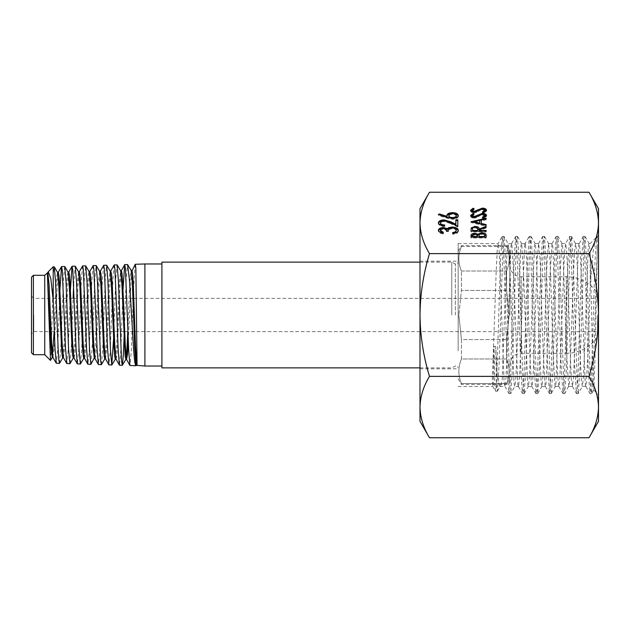 <?xml version="1.0" encoding="UTF-8"?>
<svg xmlns="http://www.w3.org/2000/svg" width="630" height="630" viewBox="0 0 630 630"><rect width="100%" height="100%" fill="white"/><g stroke="black" fill="none" stroke-linecap="round" stroke-linejoin="round"><path stroke-width="0.47" stroke-dasharray="3.15 2.36" d="M458.167 315L458.167 251.213L458.167 315M161.91 367.873L161.91 262.127M144.9 263.97L144.9 366.03M123.023 289.579L120.818 350.532L119.503 365.243M124.323 331.632L126.173 279.334L127.496 264.513M135.166 264.364L133.544 289.02M133.198 298.368L131.339 350.752L130.016 365.565M53.219 266.821L53.219 275.176L54.204 266.789M59.897 290.005L57.676 349.154L56.353 363.282M59.559 363.297L60.819 348.201L63.378 280.689L64.677 266.466M70.41 289.855L68.19 349.382L66.874 363.605M70.025 363.605L71.284 348.351L73.112 298.368M73.655 284.579L75.167 266.136M82.561 265.986L81.294 281.311L78.718 349.626L77.411 363.935M80.475 363.951L81.735 348.681L84.31 280.224L85.617 265.813M93.098 265.663L91.83 281.098L89.255 349.831L87.932 364.258M92.901 331.632L94.776 280.019L96.075 265.49M103.619 265.348L102.351 280.925L99.761 350.091L98.445 364.589M101.43 364.589L102.69 349.075L105.257 279.783L106.564 265.159M114.124 265.017L112.864 280.697L110.281 350.311L108.966 364.912M113.597 338.656L115.715 279.531L117.03 264.836M90.948 364.282L92.61 339.271M44.73 275.31L44.73 354.69M47.801 272.593L47.407 273.759L47.447 272.593M51.534 341.098L53.219 275.176M33.39 275.31L33.39 354.69M31.5 277.2L31.5 352.8M33.768 315L33.768 331.632L33.768 315M589.003 192.244C595.09 202.261 598.248 212.491 598.5 222.933L598.5 421.312M597.555 315L597.555 331.632L597.555 315M451.757 315L451.757 262.127L451.757 315M509.859 315L509.859 251.213L509.859 315M509.859 364.613C510.528 357.722 514.308 353.942 521.199 353.272L521.199 315L521.199 353.272L566.275 353.272L566.275 276.727L566.275 353.272A38.273 38.273 0 0 0 598.5 335.648L598.5 294.352L598.5 335.648M509.859 265.387C510.528 272.278 514.308 276.058 521.199 276.727L521.199 315L521.199 276.727L566.275 276.727A38.273 38.273 0 0 1 598.5 294.352M506.583 290.438L509.174 315L506.583 290.438L506.583 271.018C510.016 262.868 510.016 254.685 506.583 246.456C510.016 254.599 510.016 262.789 506.583 271.018L506.583 290.438L461.444 290.438L458.853 315L461.444 290.438L461.444 271.018L461.444 290.438L506.583 290.438M506.583 246.456L506.583 245.542L506.583 246.456L461.444 246.456C458.01 254.599 458.01 262.789 461.444 271.018C458.01 262.868 458.01 254.685 461.444 246.456L461.444 245.542L461.444 246.456L506.583 246.456M461.444 271.018L506.583 271.018L461.444 271.018M461.444 358.982L461.444 339.562L506.583 339.562L506.583 358.982L506.583 339.562L461.444 339.562L461.444 358.982L506.583 358.982L461.444 358.982C458.01 367.132 458.01 375.315 461.444 383.544L461.444 384.457L461.444 383.544L506.583 383.544L506.583 384.457L506.583 383.544L461.444 383.544C458.01 375.401 458.01 367.211 461.444 358.982M461.444 339.562L458.853 315L461.444 339.562M506.583 339.562L509.174 315L506.583 339.562M506.583 383.544C510.016 375.401 510.016 367.211 506.583 358.982C510.016 367.132 510.016 375.315 506.583 383.544M50.55 360.423L51.227 350.737M135.946 365.408L136.167 364.707L137.049 364.707L136.978 365.786M161.91 315L161.91 366.03L161.91 315M54.141 331.632L55.794 291.414L56.621 277.373L57.558 272.443M62.701 357.824L64.095 343.783L66.662 284.209L67.308 275.231L68.064 272.16M73.222 358.076L74.616 343.854L77.183 283.917L78.577 271.845M83.727 358.352L85.129 344.082L87.704 283.673L88.35 274.641L89.106 271.593M94.681 357.163L98.296 282.161L99.619 271.325M104.769 358.919L106.163 344.508L108.73 283.398L110.124 271.018M115.282 359.179L116.684 344.657L119.259 283.083L120.645 270.743M127.788 331.632L129.418 290.107L130.237 275.656L131.142 270.443M52.936 357.438L54.259 347.012L57.873 273.767M63.465 357.73L64.78 347.177L68.394 273.499M73.978 357.982L74.734 354.926L75.379 345.917L77.947 285.965L79.349 271.75M84.483 358.257L85.207 355.627L85.806 347.618L89.428 272.963M95.004 358.565L95.76 355.493L96.406 346.476L98.973 285.744L100.383 271.223M105.533 358.832L106.848 347.981L110.455 272.436M116.038 359.092L116.802 356.005L117.448 346.752L120.015 285.201L121.417 270.648M128.276 340.586L131.489 271.932M136.749 365.368L137.049 364.707M429.487 192.244C423.407 202.238 420.241 212.468 419.99 222.933L419.99 315C420.241 294.076 423.407 273.609 429.487 253.622C423.399 243.597 420.241 233.368 419.99 222.933L419.99 208.688M458.167 341.909L458.167 261.182L458.167 341.909M419.99 341.909L419.99 261.182L419.99 341.909M511.836 243.763L508.048 243.503L509.024 250.732L510.001 271.034L513.907 380.473C514.237 384.859 514.56 386.851 514.891 386.434L515.868 377.858L516.844 356.501L520.75 248.354C521.081 244.401 521.404 242.873 521.727 243.763L523.688 276.042L527.594 382.693C527.924 386.206 528.247 387.277 528.57 385.914L529.547 374.7L534.437 246.377C534.76 243.322 535.091 242.707 535.413 244.542L536.39 257.048L539.548 350.745L541.28 384.418L541.8 386.489L542.257 384.867L543.233 371.101L547.147 258.229L548.549 243.503L550.077 260.851L553.045 350.745L554.967 385.631C555.29 387.3 555.613 386.529 555.943 383.308L559.849 277.72L561.803 243.96C562.133 242.755 562.456 243.991 562.787 247.661L566.693 354.863L568.646 386.316C568.977 387.048 569.299 385.355 569.622 381.245L573.536 272.617L574.513 251.63L575.489 243.534L576.466 249.976L577.442 269.64L580.38 359.817L581.356 379.732L582.333 386.481L583.309 378.685L584.286 357.942L588.199 249.023C588.522 244.81 588.853 243.015 589.176 243.637L590.239 254.229L593.051 379.457L593.83 389.994L595.232 350.981L597.342 246.503L597.334 239.274L595.948 237.793L595.712 238.116L593.224 251.047L590.231 284.217L588.073 352.871L586.12 386.119C585.798 387.206 585.467 385.867 585.144 382.103L581.23 274.554L580.254 252.764L579.277 243.637C578.954 243.015 578.623 244.81 578.301 249.023L574.395 357.942L573.41 378.685L572.434 386.481L571.457 379.732L570.481 359.817L567.551 269.64L566.575 249.976L565.59 243.534L564.614 251.63L563.637 272.617L559.731 381.245C559.401 385.355 559.078 387.048 558.755 386.316L557.77 376.89L556.794 354.863L552.888 247.653C552.557 243.983 552.234 242.755 551.912 243.96L549.951 277.72L546.045 383.308C545.714 386.529 545.391 387.3 545.068 385.631L543.154 350.745L540.178 260.851L538.65 243.503L537.248 258.229L533.334 371.101L532.358 384.867L531.901 386.489L531.381 384.418L529.649 350.745L526.491 257.048L525.514 244.542C525.192 242.707 524.861 243.322 524.538 246.377L519.655 374.7L518.671 385.914C518.348 387.277 518.025 386.206 517.695 382.693L513.789 276.042L511.836 243.763C511.505 242.873 511.182 244.401 510.851 248.354L506.945 356.501L505.969 377.858L504.992 386.434C504.661 386.851 504.339 384.859 504.016 380.473L500.102 271.034L499.125 250.732L498.149 243.503L497.172 250.827L496.196 271.199L492.29 380.551L492.865 386.442L493.298 384.056L494.014 346.398L495.708 346.398L497.314 376.953L499.771 386.497L500.598 385.78L502.173 380.551L506.087 271.199L507.071 250.827L508.158 243.605L503.945 236.4L503.134 241.881L499.094 364.825L497.48 391.143L496.542 384.576L495.708 346.398M458.167 350.745L458.167 243.503L458.167 350.745M504.992 386.434L508.906 393.514L507.245 368.605L503.921 258.796L503.087 242.219L502.26 236.4L500.535 260.198L496.495 385.418L495.582 391.143L494.802 383.536L494.014 346.398M518.671 385.914L518.403 386.489L514.797 386.497L510.694 393.6L509.867 387.82L505.709 261.434L504.047 236.486M518.403 386.489L522.404 393.506L520.742 368.558L517.419 258.78L515.757 236.4L513.993 261.411L510.67 371.196L509.835 387.773L508.906 393.514M531.901 386.497L528.294 386.497L528.57 385.914M541.8 386.497L545.399 386.497L545.068 385.631M554.967 385.631L555.408 386.395L551.195 393.6L550.36 387.812L546.202 261.403L544.446 236.392L543.611 242.219L542.776 258.788L539.453 368.605L537.689 393.6L536.028 371.196L532.704 261.403L530.94 236.4L529.279 258.788L525.956 368.566L524.192 393.592L523.365 387.789L522.53 371.235L519.207 261.458L517.443 236.4L516.616 242.188L515.781 258.733L512.458 368.534L510.796 393.514M555.298 386.497L558.755 386.316M568.646 386.316L564.693 393.592L563.866 387.804L559.708 261.466L557.944 236.4L557.117 242.18L556.282 258.733L552.959 368.558L551.297 393.514M572.434 386.481L576.403 393.514L574.741 368.534L571.418 258.749L570.583 242.203L569.756 236.407L567.992 261.45L564.669 371.22L563.834 387.781L563.007 393.592L561.243 368.582L557.085 242.227L556.156 236.486L554.495 261.395L551.171 371.196L549.51 393.6L547.746 368.605L544.414 258.765L543.588 242.196L542.658 236.486L540.989 261.418L537.666 371.259L536.839 387.812L536.004 393.6L534.24 368.542L530.917 258.733L530.082 242.188L529.255 236.4L527.491 261.466L524.168 371.251L523.333 387.796L522.404 393.506M586.12 386.119L582.301 386.497L578.19 393.6L577.363 387.773L573.206 261.426L571.442 236.407L570.615 242.211L569.78 258.765L566.457 368.542L564.795 393.506M590.239 284.217L590.239 254.229M585.9 386.497L589.908 393.514L588.239 368.582L584.916 258.741L584.089 242.188L583.254 236.4L581.49 261.458L578.167 371.267L577.332 387.812L576.403 393.514M511.647 243.511L515.655 236.494M525.514 244.542L525.034 243.613L529.153 236.494M525.152 243.503L521.727 243.763M538.65 243.503L535.051 243.503L535.413 244.542M548.549 243.503L552.148 243.503L551.912 243.96M561.803 243.96L562.047 243.511L565.653 243.503L569.654 236.494M562.047 243.511L558.046 236.486M579.277 243.637L583.152 236.486M575.489 243.534L571.544 236.494M595.948 237.793L590.239 243.503L589.176 243.637M598.5 354.879L598.5 235.242L598.5 354.879M598.5 235.242L597.342 236.4L597.334 239.274L596.657 236.486L594.996 261.395L591.664 371.227L590.838 387.796L589.908 393.514M458.167 243.503L498.039 243.605L502.157 236.486M429.487 437.755C423.391 427.691 420.226 417.462 419.99 407.067C420.265 396.546 423.431 386.316 429.487 376.378C423.399 356.336 420.241 335.877 419.99 315L419.99 421.312M589.003 437.755C595.098 427.691 598.264 417.462 598.5 407.067C598.224 396.546 595.059 386.316 589.003 376.378C595.082 356.391 598.248 335.924 598.5 315C598.248 294.123 595.09 273.664 589.003 253.622C595.082 243.621 598.248 233.391 598.5 222.933L598.5 208.688M589.003 253.622L429.487 253.622M589.003 376.378L429.487 376.378M597.342 246.503L593.177 375.504L591.696 393.608L590.861 387.789L590.026 371.212L586.703 261.395L585.042 236.486L584.112 242.227L579.954 368.597L578.293 393.506M443.252 233.076L443.252 232.257M443.252 233.108L443.252 233.927L443.252 233.108M443.252 233.927C440.236 233.573 438.622 232.635 438.401 231.115L438.401 230.296M438.401 231.115L438.456 230.698M458.231 230.73L458.278 230.32M458.278 231.139C458.081 232.903 456.222 233.958 452.702 234.289L452.702 232.62M452.702 234.289L452.702 233.47M456.333 231.123C456.301 229.745 454.97 228.942 452.34 228.714L452.34 227.895M452.34 228.714C449.466 229.068 448.135 230.037 448.34 231.627L448.34 230.808M448.34 231.627L446.402 231.627L446.402 230.808M446.402 231.627C446.552 230.352 445.52 229.548 443.307 229.202L443.307 228.383M443.307 229.202C441.331 229.407 440.338 230.044 440.346 231.1M444.701 225.808L444.701 224.989M444.701 225.839L444.701 226.658L444.701 225.839M444.701 226.658C440.866 226.501 438.763 225.477 438.401 223.571L438.401 222.76M438.401 223.571L438.448 223.17M455.852 224.997L455.852 219.783M457.79 220.602L457.79 219.783M457.79 226.202L457.79 227.02L457.79 226.202M457.79 227.02L449.97 223.359L449.97 222.54M449.97 223.359L444.174 221.571L444.174 220.752M444.174 221.571C441.78 221.721 440.504 222.398 440.346 223.618M458.223 215.995L458.278 216.405C457.955 218.161 456.041 219.114 452.521 219.264L447.032 218.208L438.401 215.389L438.401 214.57M438.401 215.389L439.252 214.846M447.064 217.232L446.883 215.436M458.278 216.405L458.278 215.586M452.521 219.264L452.521 218.445M456.333 216.358C456.199 215.145 454.947 214.46 452.584 214.302C450.19 214.476 448.938 215.192 448.828 216.429M452.584 214.302L452.584 213.483M486.139 237.998L486.139 237.179L486.139 237.998L471.019 237.998L471.019 237.179L471.019 237.998M471.019 236.526L471.019 235.707M473.366 234.25L474.768 233.982L474.792 234.801L472.571 236.4L472.571 237.321L477.414 237.321L477.414 236.864C477.69 235.738 476.815 235.053 474.792 234.801M474.768 234.124L476.39 234.289M480.202 233.706L481.848 233.399L481.848 234.218L479.147 235.455L478.965 237.321L484.588 237.321L484.588 236.352C484.856 235.195 483.942 234.478 481.848 234.218M481.848 233.541L483.391 233.675M486.139 235.951L486.139 235.132M472.571 236.4L472.571 235.581M477.414 236.864L477.414 236.045M478.965 236.872L478.965 236.053M479.147 235.455L479.147 234.636M484.588 236.352L484.588 235.533M486.139 231.99L486.139 231.171L486.139 231.99L471.019 231.99L471.019 231.171L471.019 231.99M471.019 230.478L471.019 229.659M473.587 227.367L475.059 227.099L475.059 227.918C473.114 228.155 472.287 228.808 472.571 229.895L472.571 231.312L477.611 231.312M475.059 227.241L476.611 227.375M486.139 227.162L486.139 226.32M486.139 227.981L479.162 230.761L479.162 229.942M479.162 230.761L479.162 231.171M479.162 231.312L486.139 231.312M477.634 229.926C477.902 228.824 477.044 228.155 475.059 227.918M472.571 229.895L472.571 229.076M481.296 220.122L486.139 219.004L486.139 219.736L481.296 220.854L481.296 224.28L486.139 225.43L486.139 226.17L471.019 222.587L471.019 221.768L471.019 222.492L472.563 222.13M473.965 221.807L479.745 220.476M486.139 219.004L486.139 219.736M481.296 220.854L481.296 220.035M486.139 225.43L486.139 226.17M479.745 223.918L479.745 221.209L473.965 222.548L479.745 223.839M479.745 221.209L479.745 220.398M486.462 215.901L486.525 215.491M486.525 216.31L483.226 218.61L483.226 217.791M483.226 218.61L482.454 217.153M482.454 217.972L483.171 217.752M484.974 216.31L482.415 214.83L482.415 214.011L483.974 214.31M482.415 214.83L480.926 215.106L480.926 214.287M480.926 215.106L476.461 217.704L476.461 216.885M476.461 217.704L474.162 218.13L474.162 217.311M474.162 218.13C471.949 218.011 470.775 217.389 470.634 216.263L470.634 215.444M470.634 216.263L470.712 215.862M473.358 214.365L474.122 214.861L474.122 214.042M474.122 214.861L472.185 216.342M472.807 217.177L474.099 217.311M474.099 217.452L476.052 216.948M480.729 214.365L482.438 214.153M486.462 210.664L486.525 210.262M486.525 211.082L483.226 213.381L483.226 212.562M483.226 213.381L482.454 211.924M482.454 212.743L483.171 212.515M484.974 211.082L482.415 209.601L482.415 208.782L483.974 209.073M482.415 209.601L480.926 209.869L480.926 209.05M480.926 209.869L476.461 212.468L476.461 211.656M476.461 212.468L474.162 212.893L474.162 212.074M474.162 212.893C471.949 212.775 470.775 212.152 470.634 211.034L470.634 210.215M470.634 211.034L470.712 210.625M473.358 209.129L474.122 209.632L474.122 208.814M474.122 209.632L472.185 211.105M472.807 211.948L474.099 212.074M474.099 212.216L476.052 211.719M480.729 209.129L482.438 208.924M455.333 315L455.333 264.19L455.333 315M447.032 218.208L447.032 217.389M478.516 216.468L478.516 215.649M478.516 211.231L478.516 210.412M419.99 262.127L451.757 262.127L456.277 264.442L458.167 262.552M419.99 367.873L451.757 367.873L456.277 365.558L458.167 367.447M92.271 331.632L33.768 331.632L31.5 333.9M124.685 331.632L597.555 331.632L598.5 332.577M509.859 251.213L506.583 245.542L461.444 245.542L458.167 251.213M93.145 331.632L123.811 331.632M31.5 296.1L33.768 298.368L133.04 298.368M133.914 298.368L597.555 298.368L598.5 297.423M458.167 378.787L461.444 384.457L506.583 384.457L509.859 378.787M47.691 272.688L48.038 272.089M419.99 368.818L458.167 368.818M458.167 386.497L492.928 386.497M499.771 386.497L504.898 386.497M568.795 386.497L572.402 386.497M575.544 243.503L579.151 243.503M593.759 390.017L598.5 394.758M419.99 261.182L458.167 261.182M595.712 238.116L596.657 236.486M558.786 386.395L562.905 393.506M552.038 243.605L556.156 236.486M545.289 386.395L549.407 393.514M538.54 243.605L542.658 236.486M531.791 386.395L535.902 393.514M492.865 386.442L495.582 391.143M593.83 389.994L591.79 393.514M585.042 236.486L589.16 243.605M544.54 236.486L548.659 243.605M537.792 393.514L541.91 386.395M531.043 236.494L535.161 243.605M524.294 393.506L528.413 386.387M517.545 236.494L521.664 243.605M497.48 391.143L500.598 385.78M597.342 236.4L596.76 236.4M590.003 393.608L591.696 393.608M583.254 236.4L584.939 236.4M576.505 393.6L578.19 393.6M569.756 236.407L571.442 236.407M563.007 393.592L564.693 393.592M556.259 236.4L557.944 236.4M549.51 393.6L551.195 393.6M542.753 236.392L544.446 236.392M536.004 393.6L537.689 393.6M529.255 236.4L530.94 236.4M522.506 393.592L524.192 393.592M515.757 236.4L517.443 236.4M509.008 393.6L510.694 393.6M502.26 236.4L503.945 236.4M495.684 391.23L497.377 391.23"/><path stroke-width="0.94" d="M131.056 270.372L131.922 270.357L132.528 273.16L133.143 280.925L135.544 346.689L136.749 365.368L144.9 366.03L144.9 263.97L161.91 263.97M124.756 264.6L127.575 264.568L129.473 280.185L133.702 350.863L134.71 361.864L135.671 365.746L129.906 365.471L128.638 349.626L125.425 268.419L124.661 264.679L123.023 289.579M127.575 264.568L131.142 270.443L132.355 282.555L134.749 348.611L135.946 365.408L136.167 364.707L137.049 364.707L135.859 268.12L135.269 264.269L131.489 271.932M133.544 289.02L133.198 298.368M59.456 363.376L56.251 363.179L54.983 348.036L53.219 300.557L53.219 266.821L54.314 266.884L55.574 281.988L58.149 349.17L58.787 359.667L59.559 363.297M61.63 266.561L64.772 266.545L66.032 281.665L68.599 349.43L69.914 363.699L66.78 363.526L65.512 348.366L62.275 270.223L61.527 266.648L59.897 290.005M72.151 266.23L75.254 266.214L76.513 281.429L79.073 349.65L80.38 364.022L77.317 363.849L76.049 348.571L72.796 269.931L72.04 266.325L70.41 289.855M73.112 298.368L73.655 284.579M82.656 265.907L85.727 265.899L86.987 281.279L89.562 349.87L90.862 364.353L87.822 364.164L86.562 348.713L83.333 269.624L82.656 265.907L79.238 271.845M95.815 315L93.854 269.325L93.193 265.577L89.751 271.593L90.507 274.704L91.153 283.784L93.72 344.295L95.004 358.565L98.343 364.494L97.075 349.004L95.815 315M93.193 265.577L96.177 265.569L97.437 280.996L100.666 360.888L101.328 364.675L104.879 358.832M103.722 265.254L106.651 265.23L107.903 280.712L110.471 350.327L111.778 364.998L108.88 364.833L107.62 349.264L104.36 269.026L103.722 265.254L100.264 271.333M116.865 315L114.896 268.711L114.227 264.923L110.778 271.018L111.534 274.097L112.179 283.232L114.754 344.571L116.038 359.092L119.401 365.148L118.141 349.422L116.865 315M114.227 264.923L117.125 264.915L118.393 280.539L121.598 361.478L122.338 365.258L123.338 355.288L124.323 331.632M69.914 363.699L73.332 357.982M80.38 364.022L83.837 358.257M90.862 364.353L94.681 357.163M92.61 339.271L92.901 331.632M101.328 364.675L98.343 364.494M111.778 364.998L113.597 338.656M122.259 365.329L119.401 365.148M33.39 354.69L33.39 275.31L31.5 277.2L31.5 352.8L33.39 354.69L44.73 354.69L44.73 275.31L47.801 272.593L49.085 284.539L51.652 343.468L52.936 357.438L56.243 363.179M47.407 273.759L50.487 360.447L52.29 357.43L54.141 331.632M53.219 300.557L50.817 278.562L48.266 271.774L47.463 273.57M419.99 262.127L161.91 262.127L161.91 367.873L419.99 367.873M51.227 350.737L51.534 341.098M47.439 274.617L50.991 347.248L52.29 357.43M54.314 266.884L57.558 272.443L58.842 286.485L61.417 345.839L62.055 354.682L62.701 357.824L63.575 357.824M64.772 266.545L68.064 272.16L69.355 286.17L71.93 345.988L72.576 354.974L73.222 358.076L74.096 358.084M75.254 266.214L78.577 271.845L79.868 285.91L82.443 346.098L83.089 355.178L83.727 358.352L84.601 358.36M85.727 265.899L89.106 271.593L90.389 285.831L92.957 346.342L94.35 358.557M96.177 265.569L99.619 271.325L100.902 285.603L103.478 346.602L104.123 355.745L104.769 358.919L105.643 358.935M106.651 265.23L110.124 271.018L111.415 285.303L113.991 346.705L114.636 355.966L115.282 359.179L116.156 359.195M117.125 264.915L120.645 270.743L121.936 285.154L125.149 356.155L125.898 359.384L126.843 351.123L127.788 331.632M57.873 273.767L58.314 272.341L58.96 275.468L59.606 284.398L62.173 343.775L63.465 357.73L66.78 363.526M68.394 273.499L68.828 272.058L69.473 275.137L70.111 284.059L72.686 343.862L73.978 357.982L77.317 363.849M78.474 271.758L79.349 271.75L79.986 274.908L80.632 283.878L83.199 343.996L84.483 358.257L87.83 364.164M89.428 272.963L89.751 271.593M99.508 271.239L100.383 271.223L101.02 274.365L101.666 283.5L104.241 344.476L105.533 358.832L108.88 364.833M110.455 272.436L110.778 271.018M120.543 270.664L121.417 270.648L122.062 273.924L122.7 283.138L125.268 344.775L126.551 359.384L127.473 354.532L128.276 340.586M429.487 253.622L589.003 253.622C595.082 273.609 598.248 294.076 598.5 315C598.248 335.877 595.09 356.336 589.003 376.378C595.082 386.379 598.248 396.609 598.5 407.067C598.248 417.509 595.09 427.738 589.003 437.755L598.5 421.312L598.5 222.933C598.224 212.412 595.059 202.183 589.003 192.244L429.487 192.244C423.431 202.183 420.265 212.412 419.99 222.933C420.226 233.328 423.391 243.558 429.487 253.622C423.399 273.664 420.241 294.123 419.99 315L419.99 208.688L429.487 192.244M486.525 215.491L483.226 217.791L482.454 217.153L484.974 215.491L482.415 214.011L480.926 214.287L476.461 216.885L474.162 217.311C471.949 217.192 470.775 216.57 470.634 215.444L473.193 213.436L474.122 214.042L472.185 215.523L474.099 216.633L482.438 213.334C484.966 213.491 486.336 214.208 486.525 215.491M486.139 231.171L471.019 231.171L471.224 227.942L475.059 226.422C477.989 226.643 479.359 227.54 479.162 229.1L486.139 226.32L486.139 227.162L479.162 229.942L479.162 230.493L486.139 230.493L486.139 231.171L486.139 230.493M447.032 217.389L438.401 214.57L439.433 213.916L447.064 216.413L446.883 215.436C447.19 213.72 449.056 212.782 452.482 212.633C456.057 212.798 457.986 213.783 458.278 215.586C457.955 217.342 456.041 218.295 452.521 218.445L447.032 217.389M440.346 230.281L443.252 232.257L443.252 233.108C440.236 232.754 438.622 231.816 438.401 230.296C438.567 228.69 440.205 227.769 443.315 227.532L447.205 228.635L448.82 227.611L452.175 227.052C456.018 227.28 458.049 228.367 458.278 230.32C458.081 232.084 456.222 233.139 452.702 233.47L452.702 232.62L455.317 231.879L456.333 230.304C456.301 228.926 454.97 228.123 452.34 227.895C449.466 228.249 448.135 229.218 448.34 230.808L446.402 230.808C446.552 229.541 445.52 228.729 443.307 228.383C441.331 228.588 440.338 229.225 440.346 230.281L440.346 231.1L443.252 233.108M589.003 253.622C595.098 243.558 598.264 233.328 598.5 222.933L598.5 208.688L589.003 192.244M440.346 222.799C440.559 224.13 442.016 224.863 444.701 224.989L444.701 225.839C440.866 225.682 438.763 224.658 438.401 222.76C438.661 221.012 440.535 220.059 444.024 219.901L450.804 221.815L455.852 224.178L455.852 219.783L457.79 219.783L457.79 226.202L449.97 222.54L444.174 220.752C441.78 220.902 440.504 221.579 440.346 222.799L440.346 223.618C440.559 224.949 442.016 225.682 444.701 225.808L444.701 225.839M486.139 237.179L471.019 237.179L471.019 235.707C470.846 234.297 472.098 233.502 474.768 233.305L477.981 234.179L481.848 232.722C484.635 232.895 486.069 233.698 486.139 235.132L486.139 237.179L486.139 235.951L483.391 233.675M471.019 221.768L486.139 218.185L486.139 218.917L481.296 220.035L481.296 223.461L486.139 224.611L486.139 225.351L471.019 221.673M486.525 210.262L483.226 212.562L482.454 211.924L484.974 210.262L482.415 208.782L480.926 209.05L476.461 211.656L474.162 212.074C471.949 211.956 470.775 211.334 470.634 210.215L473.193 208.199L474.122 208.814L472.185 210.286L474.099 211.397L482.438 208.105C484.966 208.254 486.336 208.979 486.525 210.262M429.487 437.755L419.99 421.312L419.99 315C420.241 335.924 423.407 356.391 429.487 376.378C423.399 386.403 420.241 396.632 419.99 407.067C420.241 417.533 423.407 427.762 429.487 437.755L589.003 437.755M589.003 376.378L429.487 376.378M438.401 231.115C438.567 229.509 440.205 228.588 443.315 228.351L443.315 227.532M443.315 228.351L447.205 229.454L447.205 228.635M447.205 229.454L448.82 228.43L448.82 227.611M448.82 228.43L452.175 227.871L452.175 227.052M452.175 227.871C456.018 228.099 458.049 229.186 458.278 231.139M452.702 233.47L455.317 232.698L455.317 231.879M455.317 232.698L456.333 230.304M438.401 223.571C438.661 221.831 440.535 220.878 444.024 220.72L444.024 219.901M444.024 220.72L450.804 222.634L455.852 224.997L455.852 224.178M455.852 220.602L457.79 220.602L457.79 226.202M439.252 214.846L439.433 213.916M439.433 214.736L447.064 217.232L447.064 216.413M446.883 216.255C447.19 214.539 449.056 213.601 452.482 213.452L452.482 212.633M452.482 213.452C456.057 213.617 457.986 214.602 458.278 216.405M448.828 215.618L448.828 216.429C448.954 217.633 450.214 218.295 452.584 218.421C454.947 218.256 456.199 217.57 456.333 216.358L456.333 215.539C456.199 214.326 454.947 213.641 452.584 213.483C450.19 213.657 448.938 214.373 448.828 215.618C448.954 216.814 450.214 217.476 452.584 217.602C454.947 217.437 456.199 216.751 456.333 215.539M452.584 218.421L452.584 217.602M471.019 237.179L471.019 236.526L473.366 234.25M477.414 237.179L477.414 236.045C477.69 234.919 476.815 234.234 474.792 233.982L474.768 233.305M476.39 234.289L477.981 234.99L477.981 234.179M477.981 234.99L480.202 233.706M484.588 237.179L484.588 235.533C484.856 234.376 483.942 233.659 481.848 233.399L481.848 232.722M474.792 233.982L472.571 235.581L472.571 236.502L477.414 236.502M472.571 237.179L472.571 236.502M481.848 233.399L479.147 234.636L478.965 236.502L484.588 236.502M478.965 237.179L478.965 236.502M471.019 231.171L471.224 227.942M471.224 228.761L473.587 227.367M477.634 229.879L477.634 229.107C477.902 228.005 477.044 227.335 475.059 227.099L475.059 226.422M476.611 227.375L479.162 229.918L479.162 229.1M479.162 229.918L486.139 227.162M479.162 231.171L479.162 230.493M475.059 227.099C473.114 227.335 472.287 227.997 472.571 229.076L472.571 230.493L477.611 230.493M472.571 231.171L472.571 230.493M472.563 222.13L473.965 221.807M479.745 220.476L481.296 220.122M486.139 218.917L486.139 218.185M481.296 224.201L481.296 223.461M486.139 225.351L486.139 224.611M479.745 220.398L473.965 221.728L479.745 223.099L479.745 220.398M473.965 222.469L473.965 221.728M479.745 223.839L479.745 223.099M482.454 217.972L484.974 216.31L484.974 215.491M470.634 216.263L473.193 214.247L473.193 213.436M472.807 217.177L472.185 215.523M474.099 217.311L474.099 216.633M475.65 217.145L476.052 216.129M476.052 216.948L477.556 215.932L477.556 215.114M477.556 215.932L480.729 214.365M482.438 214.011L482.438 213.334M483.974 214.31L486.462 215.901M482.454 212.743L484.974 211.082L484.974 210.262M470.634 211.034L473.193 209.018L473.193 208.199M472.807 211.948L472.185 210.286M474.099 212.074L474.099 211.397M475.65 211.908L476.052 210.9M476.052 211.719L477.556 210.703L477.556 209.884M477.556 210.703L480.729 209.129M482.438 208.782L482.438 208.105M483.974 209.073L486.462 210.664M450.804 222.634L450.804 221.815M135.269 264.269L144.9 263.97M48.266 271.774L53.219 266.821M44.73 275.31L33.39 275.31M92.271 331.632L93.145 331.632M123.811 331.632L124.685 331.632M133.04 298.368L133.914 298.368M44.73 354.69L50.487 360.447M161.91 366.03L144.9 366.03M62.811 357.73L59.551 363.297M115.392 359.092L111.872 364.92M125.898 359.384L122.338 365.258M61.527 266.648L58.196 272.443M72.04 266.325L68.709 272.16M124.661 264.679L121.306 270.75M129.906 365.471L126.551 359.384M47.691 272.688L48.038 272.089M53.046 357.533L52.18 357.533M58.314 272.341L57.44 272.341M68.828 272.058L67.953 272.065M89.87 271.491L88.995 271.506M95.114 358.659L94.248 358.651M110.888 270.916L110.022 270.932M126.669 359.494L125.795 359.47M136.812 365.432L135.946 365.408"/></g></svg>
